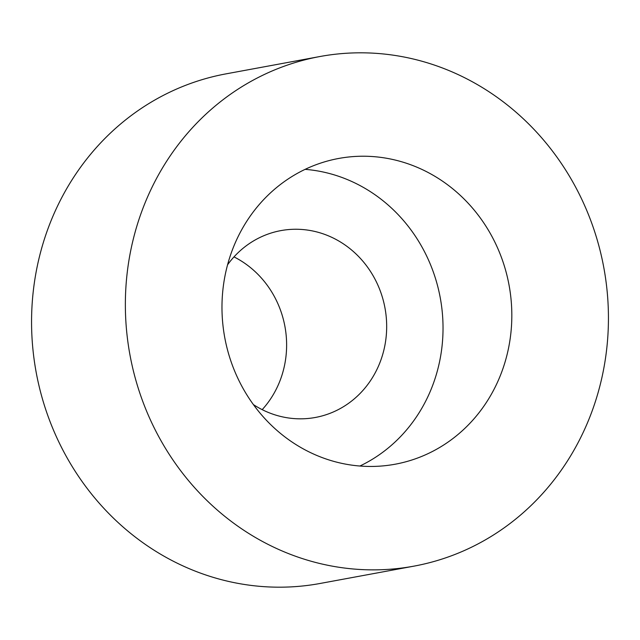<?xml version="1.0" encoding="UTF-8"?>
<svg xmlns="http://www.w3.org/2000/svg" width="640" height="640" viewBox="0 0 640 640"><rect width="100%" height="100%" fill="white"/><g stroke="black" fill="none" stroke-linecap="round" stroke-linejoin="round"><path stroke-width="0.96" d="M319.864 56.536L226.064 73.856A259.104 240.912 79.5 0 0 33.536 354.952A259.104 240.912 79.5 0 0 287.544 587.04A259.104 240.912 79.5 0 0 320.136 583.464L413.936 566.144A259.104 240.912 79.5 0 0 606.464 285.048A259.104 240.912 79.5 0 0 352.456 52.96A259.104 240.912 79.5 0 0 319.864 56.536A259.104 240.912 79.5 0 0 127.336 337.64A259.104 240.912 79.5 0 0 381.344 569.72A259.104 240.912 79.5 0 0 413.936 566.144M253.392 404.584A95.008 88.336 79.5 0 0 303.408 418.776A95.008 88.336 79.5 0 0 315.36 417.464A95.008 88.336 79.5 0 0 385.952 314.4A95.008 88.336 79.5 0 0 292.816 229.304A95.008 88.336 79.5 0 0 280.864 230.616A95.008 88.336 79.5 0 0 227.584 264.768M358.232 156.312A155.464 144.544 79.5 0 0 338.68 158.464A155.464 144.544 79.5 0 0 223.16 327.12A155.464 144.544 79.5 0 0 375.568 466.368A155.464 144.544 79.5 0 0 395.12 464.224A155.464 144.544 79.5 0 0 510.64 295.56A155.464 144.544 79.5 0 0 358.232 156.312M359.888 466.032A155.464 144.544 79.5 0 0 440.256 297.8A155.464 144.544 79.5 0 0 305.128 169.352M262.184 409.656A95.008 88.336 79.5 0 0 233.992 256.896"/></g></svg>
